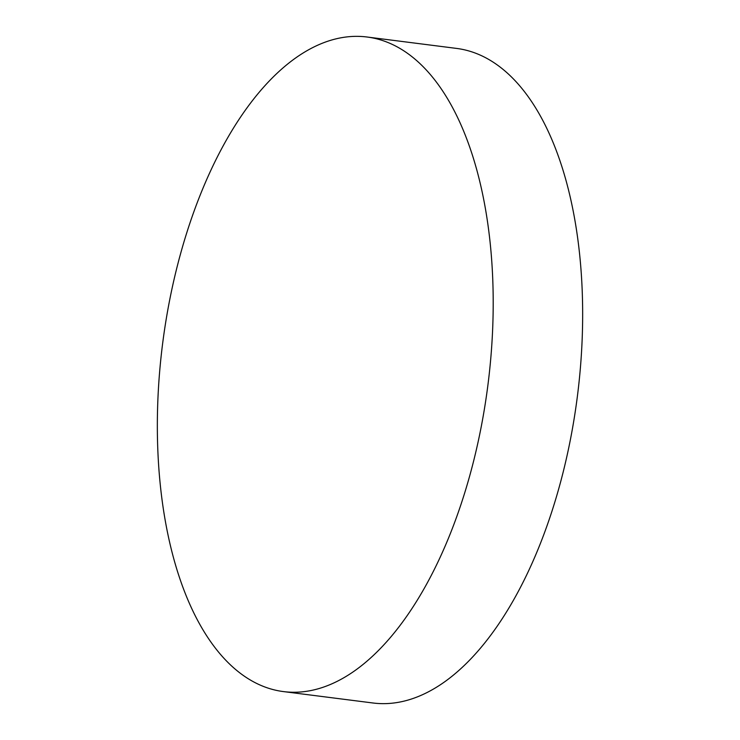 <?xml version="1.0" encoding="UTF-8"?>
<svg xmlns="http://www.w3.org/2000/svg" width="740" height="740" viewBox="0 0 740 740"><rect width="100%" height="100%" fill="white"/><g stroke="black" fill="none" stroke-linecap="round" stroke-linejoin="round"><path stroke-width="1.11" d="M295.769 57.877A329.947 163.975 -82.7 0 0 157.463 413.493A329.947 163.975 -82.7 0 0 283.568 691.604A329.947 163.975 -82.7 0 0 354.775 670.727A329.947 163.975 -82.7 0 0 493.08 315.111A329.947 163.975 -82.7 0 0 366.975 37A329.947 163.975 -82.7 0 0 295.769 57.877M283.568 691.604L373.025 703A329.947 163.975 -82.7 0 0 444.231 682.123A329.947 163.975 -82.7 0 0 582.537 326.507A329.947 163.975 -82.7 0 0 456.432 48.396L366.975 37"/></g></svg>
